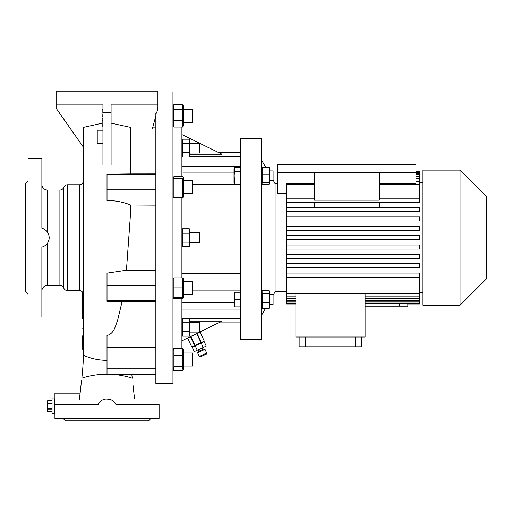 <?xml version="1.0" encoding="UTF-8"?>
<svg xmlns="http://www.w3.org/2000/svg" width="512" height="512" viewBox="0 0 512 512"><rect width="100%" height="100%" fill="white"/><g stroke="black" fill="none" stroke-linecap="round" stroke-linejoin="round"><path stroke-width="0.77" d="M54.912 398.88L52.058 398.88L52.058 413.536L54.502 413.536L54.502 398.88L54.502 413.536L54.912 413.536M52.058 403.238L47.648 403.238L47.648 400.717L47.174 401.728L47.174 410.688L47.648 411.706L47.648 409.178L52.058 409.178M52.058 408.723L47.648 408.723L47.648 409.178M47.648 408.723L47.648 403.693L52.058 403.693M47.648 403.238L47.648 403.693M47.648 400.71L52.058 400.71L47.648 400.717M52.058 411.699L47.648 411.699L52.058 411.706M47.366 406.246L47.411 407.174M197.606 352.781L198.003 351.699L203.904 348.947L204.986 349.344L197.606 352.781L199.328 356.474L206.707 353.03L204.986 349.344M206.707 353.03L206.31 354.112L200.41 356.864L199.328 356.474M201.184 343.034L204.166 341.645L206.227 346.067L203.245 347.462L201.184 343.034L195.219 345.811L192.237 347.206L194.304 351.629L197.28 350.24L195.219 345.811M197.28 350.24L203.245 347.462M187.206 338.189L200.538 332.102L200.378 331.75M191.757 346.976L187.629 338.125L191.757 346.976M190.586 336.749L194.714 345.6L195.078 345.427L190.95 336.576M196.851 333.824L200.979 342.675L201.344 342.509L197.216 333.651M204.301 341.126L200.173 332.275L204.301 341.126L201.344 342.509M200.979 342.675L195.078 345.427M194.714 345.6L191.763 346.976M181.914 348.397L181.914 298.451M181.914 277.856L181.914 197.747M181.914 176.672L181.914 127.053M182.227 140.371L182.65 143.674L182.65 139.206L189.318 139.206L189.318 157.069L189.728 155.962M182.246 145.888L182.093 148.141M182.227 150.259L182.65 152.602L182.65 143.674L189.318 143.674M189.741 245.446L189.318 242.15L189.318 246.611L190.054 245.03L190.054 230.336L189.318 228.749L189.318 242.15L182.65 242.15L182.65 228.749L182.24 229.862M182.202 230.035L182.093 230.893M181.914 334.573L182.65 336.154L182.65 318.291L181.914 319.878M234.016 172.96L183.539 172.96A4.07 4.07 0 0 0 181.914 173.299M192.499 184.467L240.531 184.467M192.499 290.899L240.531 290.899M181.914 302.067A4.07 4.07 0 0 0 183.539 302.406L234.016 302.406M181.914 273.434L240.531 273.434M181.914 201.933L240.531 201.933M240.531 339.45L240.531 138.355L261.696 138.355L261.696 339.45L240.531 339.45M218.547 152.499L240.531 152.499M218.547 322.861L240.531 322.861L218.547 322.861M199.827 332.019L222.086 321.133L190.054 321.133M240.531 309.094L181.914 309.094M181.914 340.774L199.635 332.109M199.827 143.347L222.086 154.227L190.054 154.227M240.531 166.266L181.914 166.266M181.914 134.592L199.827 143.258L190.054 143.258M28.045 294.266L25.6 291.821L25.6 183.539L28.045 181.101M41.882 291.066L41.882 317.062L28.045 317.062L28.045 158.304L41.882 158.304L41.882 184.301M41.882 317.062L41.882 247.142C46.47 245.651 48.915 242.496 49.21 237.683C48.909 232.864 46.47 229.709 41.882 228.224L41.882 158.304M48.858 235.078L49.21 237.683M47.328 231.917L46.912 231.386M46.714 231.162L46.195 230.624M44.256 229.184L43.456 228.774M42.317 228.346L41.882 228.224M47.584 243.085L47.584 285.312L59.904 285.312L59.904 190.054L47.584 190.054A5.696 5.696 0 0 1 41.882 184.358M41.882 198.957L41.882 205.114L41.882 198.957M41.882 270.246L41.882 276.41L41.882 270.246M47.584 285.312A5.696 5.696 0 0 0 41.882 291.008M49.088 239.2L48.826 240.384M48.154 242.099L47.622 243.014M59.904 285.312A4.07 4.07 0 0 1 63.718 287.955A4.07 4.07 0 0 0 67.526 290.598L79.334 290.598L79.334 184.762L67.526 184.762L67.526 290.598M59.904 190.054A4.07 4.07 0 0 0 63.718 187.411A4.07 4.07 0 0 1 67.526 184.762M41.882 247.142L43.712 246.464M44.826 245.837L46.221 244.717M47.04 243.821L47.501 243.206M79.334 184.762A4.07 4.07 0 0 0 83.405 180.691L83.405 294.669A4.07 4.07 0 0 0 79.334 290.598M82.592 292.23L82.592 296.192L83.405 296.192L83.405 291.885M83.405 302.912L83.405 300.422M82.592 296.192L82.592 305.382L83.405 305.382L83.405 303.264L82.592 303.264L82.592 318.81L83.405 318.81L83.405 310.669L82.592 310.669M82.592 335.891L82.592 349.216L83.405 349.216L83.405 335.891M80.019 393.997L80.416 390.458M81.523 380.576L79.456 399.2M82.157 374.886L82.451 372.102M82.797 368.237L83.174 362.208M83.251 360.486L83.405 350.163M82.592 328.922L83.405 328.922L83.405 318.81M54.912 404.582L54.912 418.419L159.117 418.419L159.117 404.582L115.898 404.582C112.947 397.114 101.088 397.101 98.131 404.582L54.912 404.582L54.912 393.184L80.109 393.184L79.827 395.718M79.584 397.946L79.546 398.336M83.405 130.694L83.386 355.226C83.52 355.757 82.918 370.31 81.786 378.221A56.826 38.374 180 0 1 107.014 374.234M83.405 128.589L83.405 130.81M83.405 127.392L102.131 123.213M102.944 165.05L111.085 165.05L111.085 112.307L102.944 112.307L102.944 165.05M111.085 123.162L130.624 127.392L130.624 173.914L107.014 174.176L107.014 200.506C115.398 200.544 123.264 202.048 130.624 205.011L130.624 212.371L126.438 270.227L107.014 273.139L107.014 301.37L122.118 301.478L117.504 320.838C115.027 326.304 114.547 333.261 107.014 335.552L107.014 347.501L155.859 347.501M130.624 173.914L155.859 173.888M155.859 115.834L152.32 129.05L130.624 129.05M155.859 127.866L152.64 127.866M99.616 402.266L98.131 404.582L97.6 404.582M136.48 418.419L139.642 418.419M150.976 418.419L148.531 420.864L65.491 420.864L63.053 418.419M74.387 418.419L77.549 418.419M132.992 384.909L134.522 398.688M134.202 395.725L133.722 391.437M133.299 387.68L133.05 385.459M131.821 374.47L132.243 378.221A56.826 38.374 0 0 0 113.35 374.47M105.626 398.982L109.766 399.277M111.091 399.77L112.282 400.422M114.394 402.246L115.213 403.341M99.629 402.253L101.043 400.915M126.438 270.227L155.859 270.227M155.859 205.139L130.624 205.011M155.859 301.478L122.118 301.478M107.014 347.501L107.014 374.47L155.859 374.47M155.859 368.237L107.014 368.237M155.859 174.79L107.014 174.79M155.859 189.837L107.014 189.837M155.859 285.53L107.014 285.53M155.859 300.576L107.014 300.576M157.894 91.949L172.96 91.949L172.96 383.411L155.859 383.411L155.859 113.171L156.576 113.171L157.894 108.237L157.894 91.136L56.128 91.136L56.128 104.166L102.944 104.166L102.944 112.307M102.944 112.173L102.131 112.173L102.131 109.728L102.944 109.728M102.944 116.512L102.131 116.512L102.131 114.067L102.944 114.067M102.944 126.957L102.131 126.957L102.131 118.413L102.944 118.413M102.944 143.245L97.242 143.245L97.242 130.214L102.944 130.214M157.894 104.166L111.085 104.166L111.085 112.307M56.128 104.166L56.128 108.237L83.405 147.187M102.131 120.851L102.944 120.851M82.592 349.216L82.592 337.984M83.405 308.557L82.592 308.557L82.592 307.603M183.539 368.813L182.995 369.99L183.539 368.813L183.539 350.253L182.611 348.397L182.611 366.65L182.995 369.99L182.611 370.669L173.888 370.669L173.504 369.99L173.888 366.65L173.888 348.397L172.96 350.253M183.29 297.978L183.29 278.33L182.611 277.856L182.611 297.293L183.29 297.978L182.611 298.451L173.888 298.451L173.21 297.978L173.888 297.293L173.888 277.856L172.96 278.874M172.96 196.493L173.888 197.747L173.888 178.458L173.242 177.312L173.888 176.672L182.611 176.672L183.258 177.312L182.611 178.458L182.611 197.747L183.258 197.107L183.258 177.312M172.96 125.114L173.888 127.053L173.619 105.126L173.888 104.608L182.611 104.608L182.611 127.053L183.539 125.114L182.995 126.285M173.504 369.99L173.811 370.541M182.694 370.541L173.888 370.752M182.611 370.752L182.989 369.997M182.989 349.069L182.611 348.314L181.914 348.314M182.88 105.126L183.539 106.554L183.539 125.114M192.499 122.342L183.539 122.342L192.499 122.342L192.499 109.318L183.539 109.318M182.611 127.053L173.888 127.053M182.611 120.442L173.888 120.442M182.611 109.222L173.888 109.222M183.539 193.722L192.499 193.722L192.499 180.698L183.539 180.698M182.611 197.747L173.888 197.747M182.611 188.998L173.888 188.998M182.611 178.458L173.888 178.458M182.611 277.856L173.888 277.856M183.539 294.669L192.499 294.669L192.499 281.638L183.539 281.638M182.611 297.293L173.888 297.293M182.611 287.002L173.888 287.002M189.318 336.154L190.054 334.573L190.054 319.878L189.318 318.291L189.318 336.154L182.65 336.154M189.318 331.693L182.65 331.693M190.054 332.109L199.827 332.109L199.827 322.342L190.054 322.342M189.728 335.046L189.875 333.92M189.728 321.651L189.875 320.525M182.24 332.8L182.093 333.92M182.246 319.405L182.093 320.525M189.318 318.291L182.65 318.291M189.318 322.758L182.65 322.758M189.318 233.216L182.65 233.216M189.613 232.486L189.875 230.989M190.054 242.566L199.827 242.566L199.827 232.8L190.054 232.8M189.728 239.93L189.875 237.683M189.318 246.611L182.65 246.611L182.227 239.802M182.234 243.302L182.093 244.384M182.246 235.437L182.093 237.683M189.318 228.749L182.65 228.749L181.914 230.336M182.355 153.331L182.246 153.709M182.24 153.722L182.093 154.835M189.318 139.206L190.054 140.794L190.054 155.488L189.318 157.069L182.65 157.069L182.65 152.602L189.318 152.602M189.728 150.387L189.875 148.141M189.741 142.515L189.875 141.434M189.766 155.789L189.875 154.925M190.054 153.024L199.827 153.024L199.827 143.258M286.496 291.821L275.098 291.821L275.098 183.539L273.094 180.083M265.779 167.405L261.696 160.339M275.098 291.821L273.094 295.283M265.542 308.365L261.696 315.027M277.574 183.539L275.098 183.539M286.496 193.331L277.574 193.331L277.574 164.41L415.974 164.41L415.974 183.322L379.341 183.322M261.696 306.912L262.438 308.365L262.112 291.334L262.438 290.771L269.101 290.771L269.427 291.334L269.101 293.824L262.438 293.824M269.606 183.648L269.606 167.942L269.101 167.405L269.101 182.637L269.606 183.648L269.101 184.186L262.438 184.186L261.933 183.648L262.438 182.637L262.438 167.405L261.696 168.448M269.53 167.821L269.101 167.002L265.542 167.002M273.094 170.912L269.843 170.912L273.094 170.912L273.094 180.678L269.843 180.678M269.101 182.637L262.438 182.637M269.101 174.246L262.438 174.246M269.101 167.405L262.438 167.405M269.427 291.334L269.843 292.218L269.843 306.912L269.101 308.365L262.438 308.365M269.101 293.824L269.101 308.365M269.843 304.454L273.094 304.454L273.094 294.682L269.843 294.682M269.101 302.624L262.438 302.624M314.208 198.227L286.496 198.227L286.496 183.322L314.208 183.322M379.341 172.55L379.341 200.186L314.208 200.186L314.208 172.55L415.974 172.55M422.765 182.726L419.514 182.726M379.341 198.227L419.514 198.227L419.514 202.298L379.341 202.298L379.341 207.584M419.514 211.654L286.496 211.654L286.496 207.584L419.514 207.584L419.514 211.654L286.496 211.654L286.496 221.005L419.514 221.005L286.496 221.005L286.496 249.075L419.514 249.075L419.514 244.998L286.496 244.998M286.496 273.069L286.496 277.139L419.514 277.139L419.514 273.069L286.496 273.069L286.496 267.782L419.514 267.782L419.514 263.712L286.496 263.712L286.496 258.426L419.514 258.426L419.514 254.355L286.496 254.355L286.496 249.075L419.514 249.075M422.765 292.634L419.514 292.634M407.834 304L407.834 306.17L365.094 306.17M407.578 303.629L407.578 304L419.514 304L419.514 303.629L399.693 303.533L399.693 306.17M365.094 303.533L399.693 303.533M314.208 207.584L314.208 202.298L286.496 202.298L286.496 198.227M277.574 172.55L314.208 172.55M419.514 202.298L286.496 202.298L286.496 207.584M286.496 184.333L314.208 184.333M415.974 176.646L419.514 176.646L419.514 198.227M415.974 178.547L419.514 178.547M415.974 173.459L419.514 173.459L419.514 176.646M415.974 174.656L419.514 174.656M415.974 171.36L419.514 171.36L419.514 173.459M419.514 171.738L415.974 171.738M415.974 172.314L419.514 172.314M286.496 291.027L419.514 291.027L419.514 277.139L286.496 277.139L286.496 296.813L295.891 296.813M286.496 263.712L286.496 267.782L419.514 267.782M286.496 254.355L286.496 258.426M286.496 216.934L419.514 216.934L419.514 221.005M286.496 226.291L419.514 226.291L419.514 230.362L286.496 230.362M419.514 291.027L419.514 293.811L286.496 293.811M419.514 293.811L419.514 303.629M295.891 298.714L286.496 298.714L286.496 304L295.891 304M286.496 296.813L286.496 298.714M286.496 235.648L419.514 235.648L419.514 239.718L286.496 239.718M422.765 305.254L422.765 170.112L460.045 170.112L460.045 305.254L422.765 305.254M460.045 305.254L486.4 278.899L486.4 196.467L460.045 170.112M295.891 303.629L286.496 303.629M286.496 303.046L295.891 303.046M295.891 301.907L286.496 301.907M286.496 300.71L295.891 300.71M379.341 184.333L419.514 184.333M419.514 181.555L415.974 181.555M365.094 303.046L419.514 303.046M365.094 300.71L419.514 300.71M419.514 301.907L365.094 301.907M365.094 296.813L419.514 296.813M419.514 298.714L365.094 298.714M295.891 293.811L295.891 337.005L365.094 337.005L365.094 293.811M305.664 337.005L305.664 346.778L299.149 346.778L299.149 337.005M355.322 337.005L355.322 346.778L305.664 346.778M361.837 337.005L361.837 346.778L355.322 346.778M234.189 292.243L234.189 306.893L234.72 306.893L234.72 292.243L234.189 292.243L240.531 292.243M240.531 306.893L234.189 306.893M240.531 299.565L234.72 299.565M234.72 167.334L234.016 168.838L234.016 182.758L234.72 184.256L234.189 175.795L234.72 167.334L240.531 167.334M234.33 168.397L234.189 169.453M234.336 181.062L234.189 182.144M240.531 184.256L234.72 184.256M240.531 180.026L234.72 180.026M240.531 171.565L234.72 171.565M182.611 348.397L173.888 348.397M182.611 355.514L173.888 355.514M192.499 366.048L183.539 366.048L192.499 366.048L192.499 353.018L183.539 353.018M182.611 366.65L173.888 366.65M240.531 318.778L189.542 318.778M182.426 318.778L181.914 318.778M240.531 156.589L189.542 156.589M182.426 156.589L181.914 156.589M47.584 190.054L47.584 232.282M63.718 287.955L63.718 187.411M107.014 360.352A56.826 56.602 180 0 1 83.386 355.226M102.131 125.741L102.944 125.741M202.797 349.466L202.112 347.987M202.63 342.362L202.458 341.99M193.773 346.49L193.6 346.118M199.11 351.187L198.419 349.709M181.914 140.794L182.65 139.206M172.96 177.926L173.242 177.312M172.96 106.554L173.619 105.126M172.96 297.434L173.21 297.978M181.914 245.03L182.65 246.611M181.914 155.488L182.65 157.069M261.696 292.218L262.112 291.334M261.696 183.142L261.933 183.648"/></g></svg>

